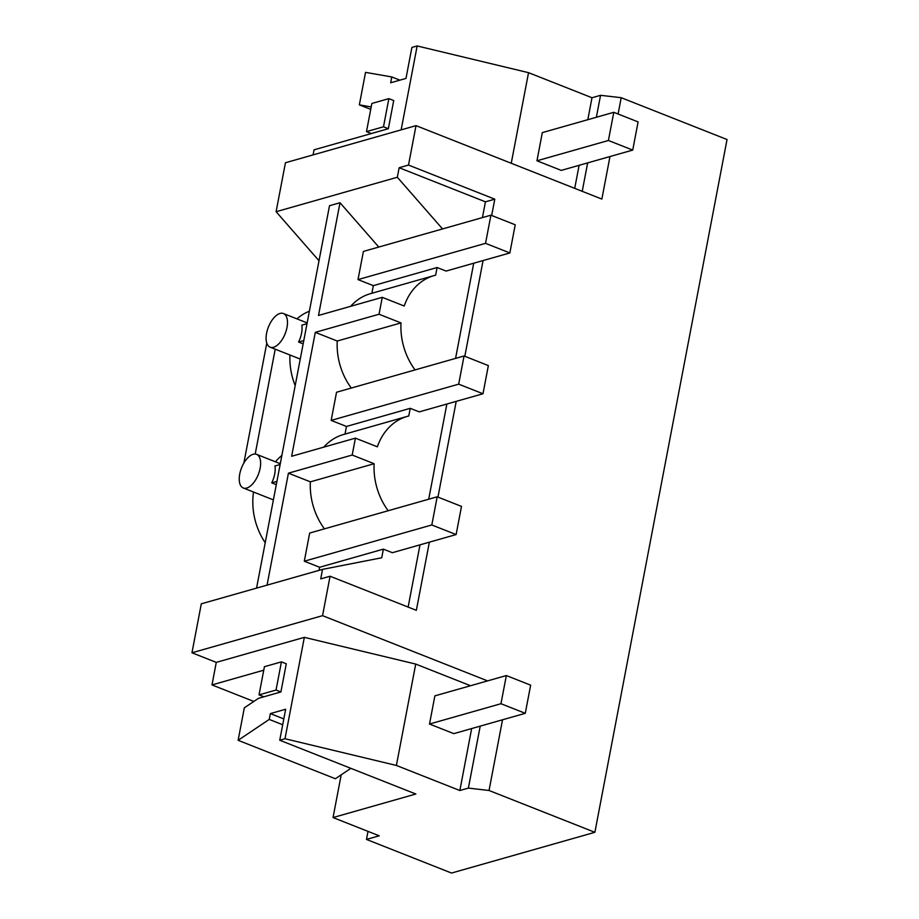 <?xml version="1.0" encoding="UTF-8"?>
<svg xmlns="http://www.w3.org/2000/svg" width="919" height="919" viewBox="0 0 919 919"><rect width="100%" height="100%" fill="white"/><g stroke="black" fill="none" stroke-linecap="round" stroke-linejoin="round"><path stroke-width="1.38" d="M371.196 106.926L359.352 104.858L365.544 72.371L391.793 76.943L390.678 82.767L405.98 78.425L411.896 47.443L417.157 45.95L528.54 72.67L591.997 97.747L600.555 95.312L621.21 97.701L727.032 139.527L594.88 832.304L451.539 873.05L366.474 839.426L379.225 835.808L333.046 817.554L415.847 794.016L279.744 740.232L284.993 738.738L396.388 765.447L459.845 790.524L468.391 788.1L489.046 790.489L594.88 832.304M429.357 542.176L416.353 610.331L330.07 576.236L322.546 615.661L487.598 680.887M502.532 719.784L489.046 790.489M621.21 97.701L618.096 114.013M609.975 156.54L601.865 199.078L416.02 125.639L408.507 165.064L399.156 167.729L397.33 177.252L276.102 211.715L319.008 260.755M491.676 215.483L494.79 199.17L408.507 165.064M483.072 260.559L464.819 356.296M456.215 401.373L437.949 497.099M368.014 831.373L366.474 839.426M309.381 311.219A60.286 48.833 74.1 0 0 296.94 318.87M416.02 125.639L285.441 162.755L276.102 211.715M383.487 126.799L388.863 98.632L371.862 103.468L366.486 131.624L383.487 126.799L388.346 128.717L314.045 149.831L313.08 154.897M341.202 774.809L333.046 817.554M253.816 701.45L211.979 684.919L263.753 670.192M304.304 561.21L309.669 533.054L437.191 496.8L461.499 506.403L456.123 534.571L431.815 524.967L304.304 561.21L319.617 567.264L383.372 549.137L381.73 557.764L322.535 569.366L201.307 603.817L191.968 652.777L216.275 662.381L211.979 684.919M253.529 492.033A60.286 48.833 74.1 0 0 265.212 542.727M243.834 463.13L266.786 343.109M417.157 45.95L401.143 129.866M388.346 128.717L393.723 100.55L388.863 98.632M528.54 72.67L511.251 163.272M591.997 97.747L587.815 119.7M579.108 165.317L574.72 188.349M613.789 112.313L638.096 121.917L632.72 150.084L561.256 170.394L536.96 160.791L542.325 132.623L613.789 112.313L608.412 140.481L536.96 160.791M600.555 95.312L596.362 117.264M587.655 162.893L582.232 191.324M494.79 199.17L485.439 201.824L482.429 217.596M473.722 263.213L455.571 358.399M446.864 404.027L428.702 499.212M420.006 544.841L408.128 607.08M485.439 201.824L399.156 167.729M378.789 247.05L340.007 202.731L329.507 205.718L256.562 588.114M442.544 228.934L397.33 177.252M391.793 76.943L399.914 80.148M359.352 104.858L370.736 109.361M331.162 420.397L336.538 392.241L464.049 355.986L488.357 365.601L482.992 393.757L458.684 384.153L331.162 420.397L346.474 426.45L410.23 408.335L408.771 415.985A60.286 48.833 74.1 0 0 407.289 416.376A60.286 48.833 74.1 0 0 379.444 441.591A60.286 48.833 74.1 0 0 377.364 446.818L355.412 438.145L291.645 456.272L315.286 332.356L379.042 314.229L382.27 297.331L404.222 306.016A60.286 48.833 74.1 0 1 406.301 300.777A60.286 48.833 74.1 0 1 434.147 275.562A60.286 48.833 74.1 0 1 435.64 275.172L437.099 267.521L446.094 271.071L509.85 252.955L485.542 243.34L358.019 279.594L373.332 285.648L371.885 293.264M324.43 528.85A60.286 48.833 -105.9 0 1 310.381 481.843L374.136 463.716L352.184 455.043L355.412 438.145M374.136 463.716A60.286 48.833 74.1 0 0 388.186 510.734M383.372 549.137L392.367 552.698L456.123 534.571M322.535 569.366L320.72 578.89L330.07 576.236M351.288 388.048A60.286 48.833 -105.9 0 1 337.239 341.029L400.994 322.914L379.042 314.229M400.994 322.914A60.286 48.833 74.1 0 0 415.043 369.92M410.23 408.335L419.225 411.884L482.992 393.757M352.184 455.043L288.428 473.17L267.061 585.127M382.27 297.331L318.502 315.458L340.007 202.731M350.633 306.326A60.286 48.833 -105.9 0 1 370.391 293.689L434.147 275.562M286.992 327.451A18.081 9.018 -68.4 0 0 285.12 314.666A18.081 9.018 -68.4 0 0 283.443 313.528A18.081 9.018 -68.4 0 0 273.839 317.882A18.081 9.018 -68.4 0 0 266.59 333.252A18.081 9.018 -68.4 0 0 270.14 347.175A18.081 9.018 -68.4 0 0 286.992 327.451M303.155 343.855L298.595 342.052A18.081 9.018 111.6 0 0 301.57 333.218A18.081 9.018 -68.4 0 0 301.823 325.154L307.003 323.683M373.332 285.648L437.099 267.521M275.218 349.186L255.206 454.032M322.546 615.661L191.968 652.777M470.539 685.735L415.721 664.069L304.338 637.349L216.275 662.381M276.045 690.031L281.421 661.875L264.419 666.7L259.043 694.867L276.045 690.031L280.904 691.95L258.457 698.337L244.328 707.825L238.124 740.312L269.233 719.428L270.347 713.604L285.648 709.25L279.744 740.232M304.338 637.349L284.993 738.738M280.904 691.95L286.28 663.794L281.421 661.875M415.721 664.069L396.388 765.447M471.665 728.56L459.845 790.524M506.346 675.557L530.654 685.16L525.277 713.316L453.814 733.638L429.506 724.034L434.882 695.867L506.346 675.557L500.97 703.713L429.506 724.034M480.212 726.125L468.391 788.1M281.869 455.445A60.286 48.833 74.1 0 0 275.447 461.809M289.945 354.998A60.286 48.833 74.1 0 0 295.194 385.612M246.981 458.684A18.081 9.018 -68.4 0 0 239.733 474.066A18.081 9.018 -68.4 0 0 243.282 487.989A18.081 9.018 -68.4 0 0 260.134 468.265A18.081 9.018 -68.4 0 0 258.25 455.479A18.081 9.018 -68.4 0 0 256.573 454.342A18.081 9.018 -68.4 0 0 246.981 458.684M276.297 484.669L271.737 482.866A18.081 9.018 -68.4 0 0 274.712 474.032A18.081 9.018 -68.4 0 0 274.953 465.967L280.146 464.497M276.918 481.395L271.737 482.866M319.617 567.264L319.019 570.366M310.381 481.843L288.428 473.17M238.124 740.312L335.355 778.738L350.851 768.33M269.233 719.428L282.696 724.746M270.347 713.604L283.799 718.922M323.775 447.139A60.286 48.833 -105.9 0 1 343.534 434.503L407.289 416.376M346.474 426.45L345.016 434.078M337.239 341.029L315.286 332.356M298.595 342.052L303.775 340.581M366.486 131.624L371.345 133.554M632.72 150.084L608.412 140.481M259.043 694.867L263.902 696.786M525.277 713.316L500.97 703.713M358.019 279.594L363.396 251.427L490.918 215.184L485.542 243.34M509.85 252.955L515.226 224.787L490.918 215.184M464.049 355.986L458.684 384.153M437.191 496.8L431.815 524.967M307.153 322.902L283.443 313.528M280.284 463.716L256.573 454.342M273.391 499.89L243.282 487.989M300.249 359.076L270.14 347.175"/></g></svg>
